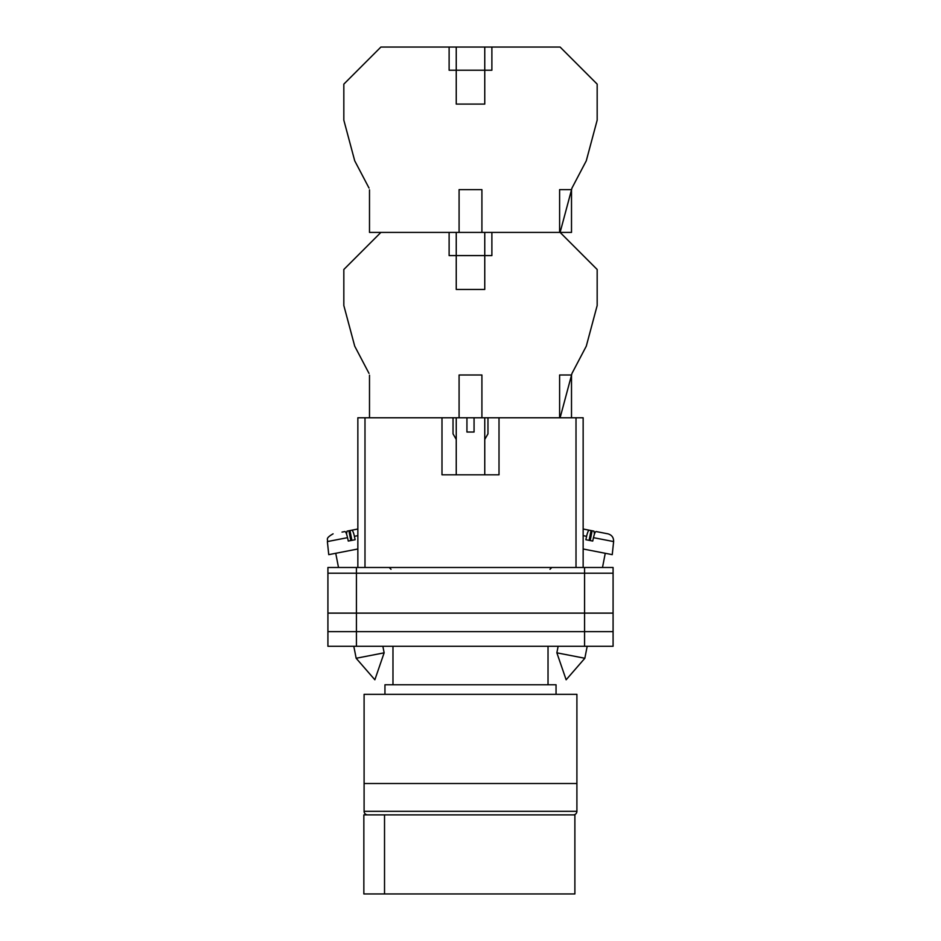 <?xml version="1.0" encoding="UTF-8"?>
<svg xmlns="http://www.w3.org/2000/svg" width="941" height="941" viewBox="0 0 941 941"><rect width="100%" height="100%" fill="white"/><g stroke="black" fill="none" stroke-linecap="round" stroke-linejoin="round"><path stroke-width="1.41" d="M327.915 573.198L327.915 646.279L327.915 567.494L356.427 567.494L356.427 646.279L613.085 646.279L613.085 573.198L327.915 573.198L327.915 646.279L356.427 646.279M613.085 573.198L613.085 567.494L356.427 567.494M584.573 567.494L584.573 631.658L327.915 631.658L327.915 646.279M584.573 646.279L584.573 631.658L613.085 631.658M327.915 613.12L613.085 613.12M556.86 652.831L566.141 679.79L584.843 658.265L556.86 652.831L558.131 646.279M583.149 548.991L612.25 554.649L613.626 541.581L593.465 537.664C594.371 533.712 595.241 531.677 596.065 531.536L607.898 533.829C611.803 534.947 613.708 537.523 613.626 541.581M593.465 537.664L592.736 541.051L589.242 540.381L585.867 539.722L586.584 536.323L583.149 535.652M589.113 540.357L591.019 530.559L589.195 530.195C588.372 530.348 587.502 532.383 586.584 536.323M594.489 533.923L593.936 531.124L587.549 529.877M583.149 529.018L589.195 530.195M590.207 540.569L592.112 530.771M384.14 652.831L374.859 679.79L356.157 658.265L384.14 652.831L382.869 646.279M357.851 548.991L328.75 554.649L327.374 541.581L347.535 537.664C346.629 533.712 345.759 531.677 344.935 531.536L342.018 532.1M347.535 537.664L348.264 541.051L351.758 540.381L355.133 539.722L354.416 536.323L357.851 535.652M351.887 540.357L349.981 530.559L351.805 530.195C352.628 530.348 353.498 532.383 354.416 536.323M346.511 533.923L347.064 531.124L357.851 529.018L351.805 530.195M350.793 540.569L348.888 530.771M369.013 373.401L354.722 346.182L343.83 305.531L343.83 269.491L380.893 232.415L449.116 232.415L449.116 255.587L491.884 255.587L491.884 232.415L560.107 232.415L597.17 269.491L597.17 305.531L586.278 346.182L571.987 373.401L560.107 417.78M364.096 783.512L576.904 783.512L576.904 694.329L364.096 694.329L364.096 783.512L576.904 783.512L576.904 811.318A3.564 3.564 0 0 1 573.34 814.882L367.66 814.882A3.564 3.564 0 0 1 364.096 811.318L364.096 783.512M556.049 694.329L556.049 684.777L384.951 684.777L384.951 694.329M548.027 684.777L548.027 646.279M392.973 684.777L392.973 646.279M384.528 893.95L363.849 893.95L363.849 814.882L574.88 814.882L574.88 893.95L384.528 893.95L384.528 814.882M459.09 417.78L466.936 417.78L466.936 432.037L474.064 432.037L474.064 417.78L481.91 417.78L481.91 375L459.09 375L459.09 417.78L369.495 417.78L369.495 375.212M576.01 567.494L576.01 417.78L499.012 417.78L499.012 474.817L441.988 474.817L441.988 417.78L364.99 417.78L364.99 567.494M357.851 567.494L357.851 417.78L364.99 417.78M576.01 417.78L583.149 417.78L583.149 567.494M571.505 417.78L571.505 375L559.613 375L559.613 417.78L481.91 417.78M456.244 232.415L456.244 289.452L484.756 289.452L484.756 232.415M466.936 417.78L474.064 417.78M456.244 439.423L453.033 433.86L453.033 417.78M484.756 439.423L487.967 433.86L487.967 417.78M369.013 188.035L354.722 160.817L343.83 120.166L343.83 84.125L380.893 47.05L560.107 47.05L597.17 84.125L597.17 120.166L586.278 160.817L571.987 188.035L560.107 232.415L571.505 232.415L571.505 189.635L559.613 189.635L559.613 232.415L481.91 232.415L481.91 189.635L459.09 189.635L459.09 232.415L369.495 232.415L369.495 189.847M484.756 47.05L484.756 104.086L456.244 104.086L456.244 70.222L491.884 70.222L491.884 47.05M456.244 47.05L456.244 70.222L449.116 70.222L449.116 47.05M459.09 232.415L481.91 232.415M364.096 811.318L576.904 811.318M549.991 569.281L551.779 567.494M391.009 569.281L389.221 567.494M584.843 658.265L587.184 646.279M602.499 567.494L605.251 553.296M356.157 658.265L353.816 646.279M338.501 567.494L335.749 553.296M327.374 541.581C328.421 539.534 324.457 538.77 333.102 533.829M484.756 417.78L484.756 474.817M456.244 417.78L456.244 474.817"/></g></svg>
